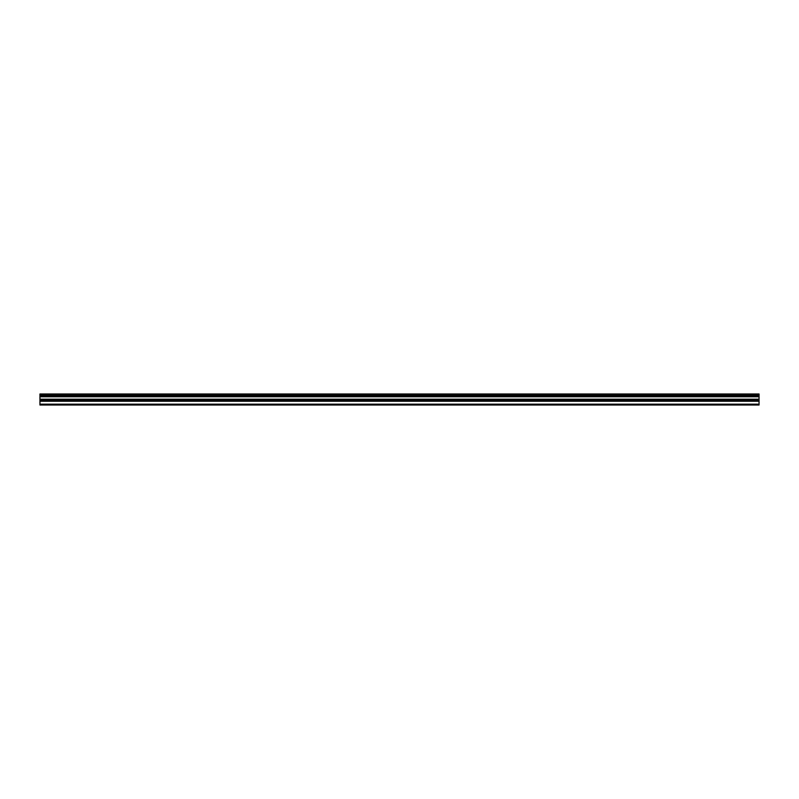 <?xml version="1.0" encoding="UTF-8"?>
<svg xmlns="http://www.w3.org/2000/svg" width="799" height="799" viewBox="0 0 799 799"><rect width="100%" height="100%" fill="white"/><g stroke="black" fill="none" stroke-linecap="round" stroke-linejoin="round"><path stroke-width="1.2" d="M39.95 404.174L39.95 393.987L759.05 393.987L759.05 405.013L39.95 405.013L39.95 404.174L759.05 404.174M39.95 401.268L759.05 401.268M39.95 396.763L759.05 396.763M39.95 395.865L759.05 395.865M759.05 394.666L39.95 394.666M39.95 395.555L759.05 395.555M759.05 399.2L39.95 399.2M39.95 400.179L759.05 400.179"/></g></svg>
